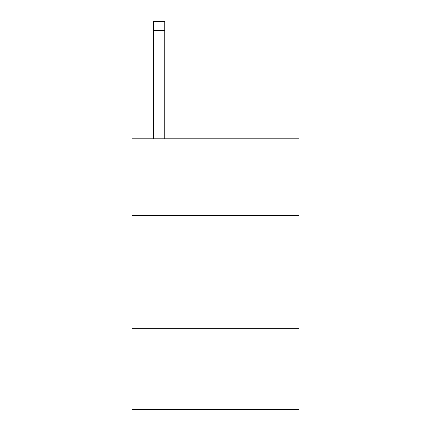 <?xml version="1.0" encoding="UTF-8"?>
<svg xmlns="http://www.w3.org/2000/svg" width="431" height="431" viewBox="0 0 431 431"><rect width="100%" height="100%" fill="white"/><g stroke="black" fill="none" stroke-linecap="round" stroke-linejoin="round"><path stroke-width="0.65" d="M298.942 215.5L298.942 138.82L132.058 138.82L132.058 215.5L298.942 215.5L298.942 409.45L132.058 409.45L132.058 215.5M298.942 328.26L132.058 328.26M164.755 138.82L164.755 30.569L153.479 30.569L153.479 21.55L164.755 21.55L164.755 30.569M153.479 138.82L153.479 30.569M164.755 21.55L153.479 21.55"/></g></svg>
